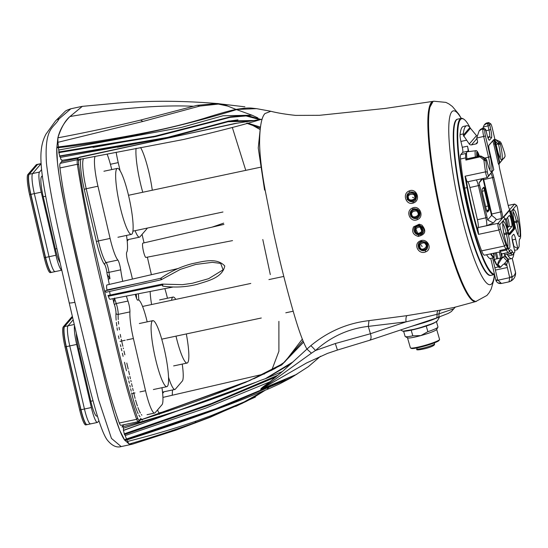 <?xml version="1.0" encoding="UTF-8"?>
<svg xmlns="http://www.w3.org/2000/svg" width="548" height="548" viewBox="0 0 548 548"><rect width="100%" height="100%" fill="white"/><g stroke="black" fill="none" stroke-linecap="round" stroke-linejoin="round"><path stroke-width="0.82" d="M117.861 260.053A26.996 4.274 -102 0 1 110.1 238.435L98.373 240.935A26.996 4.274 78 0 0 106.127 262.554L117.861 260.053A7.425 1.178 -102 0 1 119.991 265.999A7.425 1.178 -102 0 1 120.711 269.835L108.984 272.329A1.802 0.719 -8 0 1 106.839 272.041A5.624 0.891 78 0 0 106.291 269.137A5.624 0.891 78 0 0 104.675 264.629A28.791 4.555 -102 0 1 96.4 241.572L84.248 189.361A28.791 4.555 -102 0 1 80.755 159.173M132.431 279.083A31.489 4.987 -102 0 0 131.883 276.665A31.489 4.987 -102 0 0 128.301 263.588A7.425 1.178 -102 0 1 127.458 260.512A7.425 1.178 -102 0 1 126.711 252.258A26.996 4.274 -102 0 0 126.513 235.428M104.675 264.629A1.802 1.713 -41.5 0 1 106.127 262.554A7.425 1.178 -102 0 1 108.264 268.493A7.425 1.178 -102 0 1 108.984 272.329A31.489 4.987 78 0 0 110.004 278.713L108.264 279.083A7.425 1.178 78 0 0 107.785 276.747A7.425 1.178 78 0 0 107.203 274.521A33.291 5.268 -102 0 1 106.839 272.041M110.004 278.713L107.203 274.521M151.591 304.537A26.996 4.274 -102 0 1 150.159 291.474M182.224 364.091A26.996 4.274 -102 0 1 182.313 381.065L175.36 389.162A26.996 4.274 -102 0 1 174.901 389.457A26.996 4.274 -102 0 1 168.531 377.209M164.852 288.618A26.996 4.274 -102 0 1 167.455 298.242M120.135 170.832L118.224 162.612A26.996 4.274 -102 0 1 116.149 152.221M147.254 228.098A26.996 4.274 -102 0 1 146.878 228.783L139.925 236.88A26.996 4.274 -102 0 1 139.466 237.174A26.996 4.274 -102 0 1 135.103 230.681M114.601 298.379A31.489 4.987 78 0 0 116.245 303.544L127.979 301.051A31.489 4.987 -102 0 1 126.396 296.084M122.725 281.329A31.489 4.987 -102 0 1 120.711 269.835M127.979 301.051A7.425 1.178 -102 0 1 129.924 311.894L118.19 314.388A1.802 1.548 3.7 0 1 115.991 313.251A5.624 0.891 78 0 0 115.265 307.709A5.624 0.891 78 0 0 114.518 305.037A33.291 5.268 -102 0 1 113.82 302.941A7.425 1.178 78 0 0 112.854 298.715M161.955 387.71A26.996 4.274 -102 0 1 162.037 404.677L155.091 412.774A26.996 4.274 -102 0 1 154.625 413.069A26.996 4.274 -102 0 1 145.542 390.717L133.39 338.506A26.996 4.274 -102 0 1 129.924 311.894M137.651 300.188L137.856 300.14A26.996 4.274 -102 0 1 138.199 299.962A26.996 4.274 -102 0 1 147.186 321.861M137.856 300.14A7.425 1.178 -102 0 1 137.76 300.194A7.425 1.178 -102 0 1 135.329 294.351M107.079 154.063A26.996 4.274 -102 0 1 111.744 169.579M110.1 238.435L97.955 186.224A26.996 4.274 -102 0 1 95.119 156.427M108.264 279.083A31.489 4.987 78 0 0 109.305 284.426M80.344 158.852L78.885 160.516A9.563 1.514 78 0 0 78.686 164.647C83.844 205.363 95.818 252.039 105.374 294.756C115.512 336.691 125.814 385.669 137.699 418.227A9.563 1.514 78 0 0 139.322 420.227L140.768 418.514L142.412 420.09M172.236 395.245L172.497 389.971M151.399 274.699L147.364 257.156M144.042 242.867L142.062 234.393M255.436 397.06L210.117 417.302L175.915 430.166L132.513 444.147L129.143 444.079L127.52 441.448C151.878 435.311 174.696 428.536 195.992 421.138L211.186 415.651L244.12 401.944A11.248 8.158 64.4 0 1 242.257 403.342A11.248 8.158 64.4 0 1 242.093 403.417L209.624 417.192L194.684 422.775C174.161 430.166 152.317 437.27 129.143 444.079L132.034 444.27L121.177 446.579C116.703 447.867 112.224 445.867 107.737 440.585C104.401 436.688 100.25 426.118 95.284 408.877C87.242 380.613 77.871 339.87 69.192 302.811A6.747 0.801 -13.1 0 0 74.891 302.297L98.517 399.574L111.45 438.407L121.17 446.579M82.337 106.36L69.945 116.553C63.869 122.745 59.842 129.835 57.876 137.836L56.766 148.282L57.485 162.756L59.383 177.073L64.945 207.13C69.589 229.633 76.528 260.588 85.755 299.989L106.113 384.799L114.142 414.028L119.793 430.502L124.677 440.106L129.129 444.072M140.665 418.672L138.493 421.542A10.686 1.692 -102 0 1 138.308 421.665L120.93 425.358A10.686 1.692 -102 0 1 119.293 423.008C107.264 390.094 96.969 341.068 86.748 298.797C77.152 255.916 65.048 208.63 59.944 167.969A10.686 1.692 -102 0 1 60.17 163.352L61.629 161.687L62.013 160.105M138.308 421.665A10.686 1.692 -102 0 1 136.671 419.316C124.656 386.443 114.354 337.383 104.147 295.173C93.002 250.648 84.056 207.014 77.323 164.277A10.686 1.692 -102 0 1 77.549 159.66M139.939 419.823L140.747 418.542M140.678 419.946L139.966 419.782M113.82 302.941L114.498 298.016M417.645 225.242L414.925 226.858L418.48 234.982L420.049 234.88L422.748 233.284L419.199 225.146L417.645 225.242M415.042 226.728A5.062 4.959 -139.4 0 0 420.124 234.791A5.062 4.959 -139.4 0 0 422.789 233.243M421.857 225.098C426.673 230.818 425.488 234.592 418.323 236.414C413.117 234.934 411.527 231.749 413.541 226.865L419.193 224.214L421.857 225.098M412.363 208.082C419.521 204.486 424.823 216.659 417.48 219.563C410.308 223.166 404.958 211.049 412.363 208.082L412.973 209.117L413.973 208.774L419.364 211.192L418.85 217.09L419.891 215.076L420.001 213.09L419.158 210.905L417.35 209.268L414.343 208.72L411.233 210.425L410.692 216.344L416.124 218.714L418.85 217.09M409.027 191.012C416.357 187.457 421.2 199.835 413.87 202.801C406.5 206.37 401.643 193.978 409.027 191.012L409.671 192.232L407.897 193.574L407.157 199.582L412.548 202.144L415.302 200.486L415.994 194.458L410.671 191.889L409.671 192.225M296.817 374.277L260.848 389.381C259.8 388.662 267.767 383.744 270.835 381.065L283.09 370.921L306.942 349.09C302.16 340.774 297.064 324.882 292.385 308.401C287.645 291.755 283.158 274.432 278.905 256.43L273.74 233.489L265.177 190.252C261.643 171.271 259.773 155.461 259.581 142.829C259.718 126.972 261.512 117.21 264.951 113.559L270.856 111.271C277.213 112.936 285.487 114.313 295.653 115.395L319.436 115.313L385.333 108.415L433.249 101.332M428.879 109.079C425.317 126.15 431.18 175.518 442.14 220.7L452.155 257.081L465.314 290.598L471.047 299.229L475.705 301.571A102.346 16.2 -102 0 1 441.222 216.816A102.346 16.2 -102 0 1 433.119 101.359L428.879 109.079M407.945 193.513A5.062 4.959 -139.4 0 0 412.966 201.657A5.062 4.959 -139.4 0 0 415.48 200.26M411.295 210.35A5.062 4.959 -139.4 0 0 416.329 218.474A5.062 4.959 -139.4 0 0 418.939 216.987M412.959 209.117L411.247 210.411M56.992 147.138C94.372 142.233 129.595 136.233 162.66 129.15C178.408 125.622 192.362 121.985 204.527 118.245C219.912 113.388 230.626 110.408 236.681 109.299C251.046 107.161 250.368 108.168 256.512 108.648L237.079 109.436C204.24 119.724 130.732 139.569 56.78 147.864C56.136 163.64 62.184 194.773 67.767 220.618L85.755 299.989L104.504 378.476C110.764 403.534 118.697 432.468 124.841 440.339L219.549 408.013L290.406 378.168L295.043 375.257M310.798 345.692A6.747 0.747 -131 0 1 315.477 350.501L311.442 353.186L306.942 349.09L310.798 345.692C327.985 331.499 347.377 323.149 368.982 320.635L406.856 315.655L438.304 310.463L454.107 307.442L475.822 301.544M420.234 240.915C427.467 237.62 433.016 249.08 425.7 251.861C418.508 255.19 412.822 243.874 420.234 240.915L420.748 241.593L418.973 242.88L418.727 248.484L424.337 250.621L427.015 249.059L427.262 243.545L421.665 241.298L420.748 241.593M419.179 242.654A5.062 4.959 -139.4 0 0 424.358 250.6A5.062 4.959 -139.4 0 0 427.036 249.032M56.78 147.864L57.389 147.57M285.09 380.045L215.871 408.774L125.3 439.38L125.108 440.517C163.763 428.098 206.802 413.473 242.73 399.334L268.732 388.799L279.85 383.758L290.406 378.168M233.263 110.264L237.49 109.49M239.647 115.991L228.872 117.162M260.916 119.423L246.963 115.395L230.646 116.786L153.83 136.473M230.646 116.786L156.666 135.904L93.002 147.433M178.073 410.753L123.437 428.2L123.375 430.338L240.791 388.176M124.423 433.769L124.369 434.591L209.315 405.013L275.884 377.038M59.362 152.858L58.615 152.022L156.666 135.904M60.417 157.392L59.602 156.276L168.51 137.651L60.417 157.392L60.89 159.413L62.328 160.297L78.912 157.557L234.154 123.649L262.143 119.231M249.998 121.149L227.749 121.738M253.875 120.533L229.544 121.327L165.962 138.212M260.321 128.157L246.627 123.238M237.202 123.163L79.118 157.214L237.209 123.163M303.578 342.185L281.665 364.975L245.244 382.504L140.288 420.069L249.751 380.497L282.891 363.619L303.03 340.883L282.891 363.619L249.751 380.497C218.618 393.697 182.114 406.89 140.233 420.076M124.012 424.542L121.93 427.022L138.007 422.666C182.484 410.096 223.159 396.067 260.019 380.579L266.123 378.435L291.166 363.639M139.48 420.398L140.288 420.069L138.007 422.666M262.136 119.252L260.595 119.553C242.833 124.992 217.077 131.65 183.313 139.535L76.857 159.906L78.912 157.557M247.354 123.026L260.458 127.102M282.412 371.517L266.123 378.435M162.914 284.124L162.619 286.083C174.387 287.782 185.964 287.186 197.342 284.282C207.123 281.069 222.385 278.041 224.769 265.999C216.624 257.115 202.575 261.643 192.218 263.65C181.011 266.561 170.538 271.418 160.79 278.226L105.353 290.796L105.99 292.269L161.085 279.795L160.79 278.226L161.831 279.425L180.422 269.342L195.663 264.465L212.343 262.328L220.686 263.41L223.091 269.828L208.644 278.672L192.396 283.268L182.429 284.672L162.914 284.124A1.802 1.802 0 0 0 162.126 284.117L107.949 295.516L162.126 284.117M264.595 190.108L258.245 147.981L260.266 128.602M311.442 353.186L272.849 380.929C269.376 383.559 262.328 387.6 261.232 389.073L294.947 375.298L308.408 366.626L320.505 356.269M368.982 320.635L368.297 326.382C348.432 328.677 330.828 336.719 315.477 350.501L335.321 343.528L337.417 350.056L327.464 353.412L306.675 362.913L261.232 389.073A6.747 4.418 -109.8 0 0 260.848 389.381M161.831 279.425A1.802 1.802 0 0 1 161.085 279.795L105.99 292.269M106.976 290.44L106.922 289.961L146.35 281.61M162.571 284.926L108.381 296.242A7.309 1.158 78 0 0 110.011 299.27L172.784 287.077M110.175 295.036A7.309 1.158 78 0 0 109.545 291.509M178.429 268.445L106.97 284.967A7.309 1.158 78 0 0 106.922 289.961M108.381 296.242L107.949 295.516M455.402 307.003L453.785 308.798L439.017 313.833L406.054 321.868L368.297 326.382L370.421 333.746C371.441 337.013 371.243 339.157 369.825 340.178M406.856 315.655A6.747 2.439 -98.1 0 0 406.054 321.868L370.421 333.746L335.321 343.528M438.304 310.463A6.747 2.788 -100.5 0 0 436.975 314.326A6.747 2.35 71.6 0 1 436.112 318.135L370.099 340.137L337.417 350.056M440.791 310.004A6.747 3.343 -99.9 0 0 439.017 313.833A6.747 2.85 71 0 1 437.77 317.573L437.77 317.573A6.747 2.85 71 0 1 437.427 317.635M229.544 121.327L168.51 137.651M265.348 378.709L293.166 361.796M425.2 242.654A3.713 3.637 40.6 0 1 425.94 243.285M417.172 210.528A3.713 3.637 40.6 0 1 417.912 211.158M413.809 193.704A3.713 3.637 40.6 0 1 414.548 194.341M420.967 226.845A3.713 3.637 40.6 0 1 421.707 227.475M407.876 197.794A3.939 3.857 -139.4 0 0 414.658 199.506C411.706 201.657 409.438 201.082 407.863 197.773L408.698 194.362A3.939 3.857 40.6 0 1 415.014 194.958A3.939 3.857 40.6 0 1 414.665 199.499A3.939 3.857 -139.4 0 0 410.788 193.136A3.939 3.857 -139.4 0 0 407.87 197.753M408.452 197.76C406.506 194.328 414.857 192.554 414.617 196.444C416.562 199.876 408.212 201.657 408.452 197.76M413.685 197.67L412.534 197.342M413.569 210.117A3.939 3.857 40.6 0 1 418.028 216.323A3.939 3.857 -139.4 0 0 413.555 210.137A3.939 3.857 -139.4 0 0 412.048 211.199A3.939 3.857 40.6 0 1 413.569 210.117M411.966 215.063C409.507 211.973 417.446 208.891 417.823 212.788C420.289 215.878 412.349 218.96 411.966 215.063M415.85 227.509A3.939 3.857 40.6 0 1 421.844 227.639A3.939 3.857 40.6 0 1 421.823 232.64L421.816 232.647A3.939 3.857 -139.4 0 0 416.905 226.66A3.939 3.857 -139.4 0 0 415.843 227.516L415.843 227.516A3.939 3.857 -139.4 0 0 415.432 231.934C416.014 234.147 418.145 234.373 421.816 232.647A3.939 3.857 -139.4 0 1 415.446 231.962M415.939 231.742C413.11 228.982 420.569 224.913 421.446 228.735C424.275 231.496 416.816 235.572 415.939 231.742M420.843 242.641A3.939 3.857 40.6 0 1 426.056 248.45L426.049 248.456A3.939 3.857 -139.4 0 0 420.83 242.654A3.939 3.857 -139.4 0 0 420.076 243.326A3.939 3.857 40.6 0 1 420.843 242.641M421.816 246.059L421.419 245.264M421.761 246.121L422.145 246.579M420.33 247.806C417.261 245.312 424.296 240.558 425.522 244.298C428.591 246.785 421.556 251.539 420.33 247.806M223.94 224.399L142.884 243.134A7.309 1.158 78 0 0 143.466 251.381A7.309 1.158 78 0 0 145.926 257.437L232.537 240.613M244.922 106.826L217.405 103.565C183.368 100.709 150.227 100.537 117.984 103.051L82.303 106.36L69.945 116.553C65.164 120.581 61.143 127.677 57.876 137.836C87.892 132.137 115.436 126.225 140.494 120.101L196.972 105.36L216.83 103.517C219.707 103.497 227.434 105.696 227.756 106.1L218.357 104.086L199.725 106.079L142.74 121.498L57.91 142.316L58.389 146.953M232.318 127.431L245.764 170.359M212.117 227.132L223.673 223.125M262.8 239.517L270.308 274.596M278.891 321.34L278.905 351.254L271.678 370.366M59.821 156.242L58.848 152.632L155.735 136.548L230.126 117.347L246.066 115.929L259.759 119.608M59.15 151.933L58.705 150.029L180.861 127.581L223.015 115.765L252.087 115.224L257.903 117.916M58.458 147.638L58.705 150.029M57.91 142.316L57.876 137.836M269.739 381.908L205.644 408.164L125.15 435.564L126.533 438.996M126.91 439.934L127.52 441.448M125.15 435.564L124.889 434.434M278.254 375.072L211.439 403.561L124.28 433.81L123.499 430.461L255.067 382.552M123.437 428.2L123.088 426.707M254.245 120.478L228.879 121.012L167.626 137.39L59.629 155.981M237.955 119.868L227.393 121.355M167.626 137.39L117.382 147.268M230.126 117.347L153.337 137.034M195.554 401.554L197.314 400.91M218.138 393.101L222.762 391.32M260.156 129.561L250.635 124.225L246.511 123.273M253.738 378.798L274.959 368.551L284.844 361.899L302.318 339.13M244.12 401.944L264.526 390.587M267.431 388.518L271.089 385.621M157.612 409.842A7.309 1.158 78 0 0 158.893 412.897L168.414 411.062M159.386 414.309L158.893 412.897M494.426 274.596A88.851 14.063 -102 0 1 490.261 284.679A88.851 14.063 -102 0 1 460.341 211.096A88.851 14.063 -102 0 1 453.299 110.86A88.851 14.063 -102 0 1 461.204 118.382A88.851 14.063 78 0 0 453.299 110.86A88.851 14.063 78 0 0 451.785 111.84A88.851 14.063 78 0 0 459.162 205.911A88.851 14.063 78 0 0 490.261 284.679A88.851 14.063 78 0 0 491.782 283.7A88.851 14.063 78 0 0 494.426 274.596M457.566 119.169A79.85 12.638 78 0 0 455.984 120.081A79.85 12.638 78 0 0 462.765 205.308A79.85 12.638 78 0 0 490.775 275.356M433.756 323.19L416.411 328.944L403.458 331.108M439.071 340.424A14.508 1.596 163.9 0 1 439.064 340.424A14.508 1.596 163.9 0 1 439.064 340.431A14.508 1.596 163.9 0 1 425.584 345.788A14.508 1.596 163.9 0 1 411.356 348.412L410.527 347.966A15.186 1.671 163.9 0 1 410.384 347.809L407.5 337.801M436.681 329.396L439.565 339.404A15.186 1.671 163.9 0 1 439.53 339.602A15.186 1.671 163.9 0 1 439.523 339.609A15.186 1.671 163.9 0 1 425.419 345.219A15.186 1.671 163.9 0 1 410.527 347.966M436.619 329.499A15.186 1.671 163.9 0 1 436.619 329.506A15.186 1.671 163.9 0 1 436.612 329.512A15.186 1.671 163.9 0 1 420.871 335.582L412.815 335.821A17.098 1.877 163.9 0 1 405.273 336.588A17.098 1.877 163.9 0 1 405.116 336.417L403.616 331.225M436.468 321.758L437.968 326.951A17.098 1.877 163.9 0 1 437.921 327.177A17.098 1.877 163.9 0 1 427.872 331.684L420.871 335.582A15.186 1.671 163.9 0 1 407.616 337.869L405.273 336.588M426.248 326.053L427.872 331.684M438.77 317.224L431.708 320.032L431.591 319.642M423.577 322.306L423.707 322.758L411.089 326.471M431.708 320.032A22.495 2.473 163.9 0 1 423.707 322.758M412.815 335.821L411.192 330.191M437.921 327.177A17.098 1.877 163.9 0 1 437.921 327.183L436.619 329.506M51.937 272.157A17.995 2.85 -102 0 1 51.628 272.356A17.995 2.85 -102 0 1 45.566 257.457L30.887 194.369L45.566 257.457L49.019 256.724L34.339 193.636L49.019 256.724A17.995 2.85 78 0 0 55.081 271.623A17.995 2.85 -102 0 1 49.019 256.724L55.917 255.252A17.995 2.85 78 0 0 61.623 270.109M55.917 255.252L41.237 192.17L34.339 193.636A17.995 2.85 -102 0 1 32.606 173.531L41.004 163.749A17.995 2.85 -102 0 1 41.093 163.653A17.995 2.85 78 0 0 41.004 163.749L37.552 164.482A17.995 2.85 -102 0 1 37.86 164.284L37.641 164.332A17.995 2.85 78 0 0 37.339 164.53A17.995 2.85 -102 0 1 37.641 164.332L36.558 164.558A17.995 2.85 -102 0 0 36.25 164.756L27.852 174.545L28.941 174.312A17.995 2.85 78 0 0 30.674 194.41L45.354 257.498A17.995 2.85 78 0 0 51.409 272.404A17.995 2.85 -102 0 1 45.354 257.498L30.674 194.41A17.995 2.85 -102 0 1 28.941 174.312L37.339 164.53L36.25 164.756M41.1 163.729L32.606 173.531A17.995 2.85 78 0 0 34.339 193.636L30.887 194.369A17.995 2.85 -102 0 1 29.154 174.264L39.504 172.065A17.995 2.85 78 0 0 41.237 192.17M39.504 172.065L41.6 169.627M41.093 163.599L37.86 164.284A17.995 2.85 -102 0 0 37.552 164.482L29.154 174.264A17.995 2.85 -102 0 0 30.887 194.369L29.585 194.643A17.995 2.85 -102 0 1 27.852 174.545M50.327 272.637A17.995 2.85 -102 0 1 44.265 257.731L45.566 257.457A17.995 2.85 -102 0 0 51.628 272.356L50.327 272.637M29.585 194.643L44.265 257.731M61.65 270.226L55.081 271.623A17.995 2.85 78 0 0 55.382 271.424M87.372 424.44A17.995 2.85 -102 0 1 87.064 424.638A17.995 2.85 -102 0 1 81.008 409.733L66.329 346.644L81.008 409.733L84.454 409L69.774 345.911L84.454 409A17.995 2.85 78 0 0 90.516 423.905A17.995 2.85 -102 0 1 84.454 409L91.352 407.534A17.995 2.85 78 0 0 97.414 422.44A17.995 2.85 78 0 0 97.722 422.241L98.921 420.837M91.352 407.534L76.672 344.445L69.774 345.911A17.995 2.85 -102 0 1 68.041 325.813L73.165 319.847L68.041 325.813A17.995 2.85 78 0 0 69.774 345.911L66.329 346.644A17.995 2.85 -102 0 1 64.596 326.546L72.562 317.265L64.596 326.546L74.254 324.491M74.494 325.526A17.995 2.85 78 0 0 76.672 344.445M63.287 326.82A17.995 2.85 -102 0 0 65.02 346.925L66.329 346.644A17.995 2.85 -102 0 1 64.596 326.546L64.376 326.587A17.995 2.85 78 0 0 66.109 346.692L80.789 409.781A17.995 2.85 78 0 0 86.851 424.686A17.995 2.85 -102 0 1 80.789 409.781L66.109 346.692A17.995 2.85 -102 0 1 64.376 326.587L72.521 317.1L64.376 326.587L63.287 326.82L71.685 317.039A17.995 2.85 -102 0 1 71.993 316.84L72.439 316.744M85.762 424.912A17.995 2.85 -102 0 1 79.7 410.014L81.008 409.733A17.995 2.85 -102 0 0 87.064 424.638L85.762 424.912M65.02 346.925L79.7 410.014M97.414 422.44L90.516 423.905A17.995 2.85 78 0 0 90.824 423.707M128.739 196.321A33.743 5.343 78 0 0 117.375 168.38A33.743 5.343 78 0 0 120.046 206.445A33.743 5.343 78 0 0 131.41 234.386A33.743 5.343 78 0 0 128.739 196.321M56.759 248.676L55.375 248.97A17.995 2.85 78 0 0 59.869 262.41M55.375 248.97L43.224 196.759A17.995 2.85 78 0 1 41.49 176.661L42.319 175.689M152.296 190.231A33.743 5.343 78 0 0 149.008 172.709A33.743 5.343 78 0 0 140.576 147.501M136.103 148.289A33.743 5.343 78 0 0 140.322 182.827A33.743 5.343 78 0 0 142.761 192.259M175.778 299.393A33.743 5.343 78 0 0 173.086 297.05A33.743 5.343 78 0 0 171.572 300.283M175.997 336.143A33.743 5.343 78 0 0 187.121 363.05A33.743 5.343 78 0 0 186.327 333.944M164.174 348.603A33.743 5.343 78 0 0 152.81 320.662A33.743 5.343 78 0 0 155.488 358.721A33.743 5.343 78 0 0 166.845 386.669A33.743 5.343 78 0 0 164.174 348.603M93.023 400.78L90.81 401.252A17.995 2.85 78 0 0 96.873 416.158L97.4 416.042M90.81 401.252L78.659 349.042A17.995 2.85 78 0 1 76.323 333.287M465.088 176.209L465.923 178.155A62.534 9.898 78 0 0 467.567 187.56A73.781 11.679 78 0 0 478.404 232.345L478.479 234.359A74.227 11.748 -102 0 1 467.047 187.601A62.986 9.967 -102 0 1 465.088 176.209L485.514 171.867A62.986 9.967 -102 0 1 483.946 160.393L483.692 159.9L484.898 159.358L485.843 160.817A61.41 9.72 78 0 0 487.371 172.004A2.925 0.466 78 0 0 488.658 175.689L493.796 169.702L489.391 150.775A4.946 0.781 -102 0 1 488.891 145.282A4.946 0.781 -102 0 1 488.919 145.247L493.666 139.713A4.946 0.781 -102 0 1 495.419 143.754L499.824 162.681L504.961 156.694A2.925 0.466 78 0 0 504.975 156.673A2.925 0.466 78 0 0 504.681 153.426A2.925 0.466 78 0 0 504.352 152.228A61.41 9.72 78 0 0 501.125 143.014L500.084 141.665L495.625 139.596L500.31 143.966A13.268 2.103 -102 0 1 501.194 159.674A13.268 2.103 -102 0 1 497.091 148.782L492.275 128.068A5.172 0.822 78 0 0 490.672 123.821A5.172 0.822 78 0 0 490.439 123.834L489.727 124.67L490.755 129.561A7.425 1.178 -102 0 1 491.467 137.849L489.494 140.144A7.425 1.178 -102 0 1 489.165 140.172A7.425 1.178 -102 0 1 486.871 134.082L485.699 129.397L484.953 130.232A5.172 0.822 78 0 0 485.453 136.014L490.268 156.728A13.268 2.103 -102 0 1 490.96 171.599A13.268 2.103 -102 0 1 486.857 160.708A13.268 2.103 -102 0 1 486.665 159.865L485.672 158.454L481.288 156.303L484.898 159.358L485.672 158.454M493.796 169.702L487.487 177.538A4.5 0.712 -102 0 1 487.412 177.586A4.5 0.712 -102 0 1 485.898 173.86A4.5 0.712 -102 0 1 485.514 171.867L487.371 172.004M517.435 207.699A2.925 0.466 78 0 0 516.531 205.294A2.925 0.466 78 0 0 516.401 205.308L511.161 211.412L513.997 223.598A4.946 0.781 -102 0 1 514.476 229.126L509.722 234.654A4.946 0.781 -102 0 1 509.503 234.674A4.946 0.781 -102 0 1 507.975 230.612L505.14 218.433L499.892 224.536A2.925 0.466 78 0 0 500.468 228.879A72.658 11.501 78 0 0 505.907 244.545A16.056 2.541 78 0 0 507.277 247.408A12.823 2.028 -102 0 1 507.818 248.402A15.296 2.418 78 0 0 509.983 250.32A15.296 2.418 78 0 0 510.024 250.244A19.57 3.096 -102 0 1 510.078 250.141A19.57 3.096 -102 0 1 512.318 251.566A47.909 7.583 78 0 0 512.49 251.868A14.173 2.24 78 0 0 513.997 252.909L514.901 251.854L512.736 242.545A5.87 0.932 -102 0 1 512.168 235.983L513.558 234.366A5.87 0.932 -102 0 1 513.606 234.325A5.87 0.932 -102 0 1 515.634 239.161L517.798 248.477L518.709 247.415A14.173 2.24 78 0 0 518.778 247.319A14.173 2.24 78 0 0 519.189 244.072A47.909 7.583 78 0 0 519.175 243.586A19.57 3.096 -102 0 1 519.737 238.901A19.57 3.096 -102 0 1 520.004 238.613A15.296 2.418 78 0 0 520.223 238.387A15.296 2.418 78 0 0 520.6 233.517A12.823 2.028 -102 0 1 520.545 231.955A16.056 2.541 78 0 0 520.285 227.797A72.658 11.501 78 0 0 517.668 208.843A2.925 0.466 78 0 0 517.435 207.699M508.873 252.066A16.872 2.671 -102 0 1 508.825 252.149A16.872 2.671 -102 0 1 508.448 252.457A16.872 2.671 -102 0 1 506.434 250.046A11.248 1.781 78 0 0 505.962 249.169A17.632 2.788 -102 0 1 504.455 246.025A74.227 11.748 -102 0 1 498.899 230.016A4.5 0.712 -102 0 1 498.022 223.337L514.531 204.109A4.5 0.712 -102 0 1 514.606 204.061A4.5 0.712 -102 0 1 514.73 204.089L516.531 205.294M489.85 170.024A11.7 1.85 78 0 0 488.549 157.283L483.726 136.568A6.747 1.069 -102 0 1 483.076 129.033L483.795 128.198A2.247 0.356 -102 0 1 483.836 128.17A2.247 0.356 -102 0 1 483.898 128.191L485.699 129.397M500.091 158.098A11.7 1.85 78 0 0 498.612 144.624L495.324 141.179M508.037 230.872A5.706 0.904 78 0 0 508.181 230.811L511.798 226.591A5.706 0.904 78 0 0 511.291 220.392A5.706 0.904 78 0 0 509.277 215.515A5.706 0.904 78 0 0 509.229 215.556L505.612 219.775A5.706 0.904 78 0 0 505.503 220.001M514.901 251.854L512.825 254.758A15.748 2.493 -102 0 1 512.558 254.93A15.748 2.493 -102 0 1 511.161 253.601A49.484 7.83 -102 0 1 510.983 253.286A17.995 2.85 78 0 0 509.318 251.655A17.995 2.85 78 0 0 508.996 251.875M512.558 254.93L508.647 255.758A15.748 2.493 -102 0 1 507.249 254.43L511.161 253.601L512.49 251.868M518.778 247.319L517.62 249.155A15.748 2.493 -102 0 1 517.538 249.265L517.065 249.82L517.757 248.539L513.956 246.463L512.449 239.983A4.727 0.747 78 0 0 512.031 238.421M513.921 253.327A49.484 7.83 -102 0 1 511.647 258.608A49.484 7.83 -102 0 1 507.249 254.43M481.343 129.403L482.055 128.568L480.466 129.39L479.158 130.91L481.343 129.403L483.076 129.033L484.953 130.232M476.993 136.096A2.247 2.206 40.6 0 1 476.493 135.616L469.876 127.568A6.747 1.069 78 0 0 469.389 126.835A71.528 11.323 78 0 0 466.684 125.725A71.528 11.323 78 0 0 463.327 133.897A6.747 1.069 78 0 0 463.313 135.205L469.259 144.035A2.247 2.206 -139.4 0 0 471.527 144.871L475.87 143.946A2.247 2.206 -139.4 0 0 477.534 141.309L476.774 138.048A6.747 1.069 -102 0 1 476.739 137.884L479.158 130.91M482.774 128.396L484.103 125.15L486.11 123.841L487.85 123.471L488.569 122.636A6.747 1.069 -102 0 1 488.679 122.56A6.747 1.069 -102 0 1 488.871 122.615L490.672 123.821M486.11 123.841L486.83 123.005L485.405 123.629L484.103 125.15M499.824 162.681L498.742 164.427L498.235 163.53L499.434 163.277L494.926 143.918A4.5 0.712 78 0 0 493.412 140.192A4.5 0.712 78 0 0 493.33 140.24L488.809 145.515M495.981 139.665L494.474 139.35M498.235 163.53L493.727 144.172A4.5 0.712 78 0 0 492.7 140.98M498.612 164.462L504.961 156.694M492.063 172.209A6.973 1.103 -102 0 1 493.755 177.326L501.749 211.699A6.973 1.103 -102 0 1 502.66 217.83L509.674 209.658A6.973 1.103 -102 0 1 507.948 204.479L499.947 170.106A6.973 1.103 -102 0 1 499.043 164.078M506.338 218.926A4.727 0.747 -102 0 1 507.434 223.543A4.727 0.747 -102 0 1 507.448 226.523L507.112 226.913M507.38 228.05L508.969 226.194A4.727 0.747 78 0 0 508.832 222.474A4.727 0.747 78 0 0 507.455 217.618M511.161 211.412L509.496 210.453L503.591 217.337L505.14 218.433M509.202 234.297L513.935 228.783A4.5 0.712 78 0 0 513.503 223.755L510.565 211.138M508.941 233.77L513.065 228.968A4.5 0.712 78 0 0 512.633 223.94L509.496 210.453M478.404 232.345A4.5 0.712 -102 0 1 478.034 227.584L478.089 227.516A6.973 1.103 78 0 0 477.418 219.727L469.924 187.526A6.973 1.103 78 0 0 467.711 181.772M483.432 178.429A5.85 0.925 -102 0 1 483.72 179.6L491.72 213.967A5.85 0.925 -102 0 1 492.09 215.754C494.988 217.837 496.351 219.138 496.193 219.673L493.344 222.988L486.562 225.714A6.973 1.103 78 0 0 485.891 217.926L478.397 185.724A6.973 1.103 78 0 0 476.185 179.97M467.485 181.806A4.5 0.712 -102 0 1 467.423 181.833A4.5 0.712 -102 0 1 465.923 178.155M482.836 178.559L479.027 182.998A8.097 1.281 -102 0 1 479.63 185.327L487.124 217.529A8.097 1.281 -102 0 1 487.631 219.981L491.508 215.46A5.398 0.856 78 0 0 491.227 214.131L483.233 179.758A5.398 0.856 78 0 0 482.918 178.538M493.344 222.988L487.631 219.981M502.66 217.83L501.084 218.631A5.85 0.925 78 0 0 500.523 212.097L492.522 177.723A5.85 0.925 78 0 0 491.07 173.367M492.09 215.754L491.508 215.46M479.027 182.998L481.754 178.785M488.631 205.815A4.048 0.644 -102 0 1 489.022 210.343L487.576 212.028A4.048 0.644 -102 0 1 487.391 212.042A4.048 0.644 -102 0 1 486.145 208.72L482.596 193.492A4.048 0.644 -102 0 1 482.185 188.998A4.048 0.644 -102 0 1 482.206 188.964L483.658 187.279A4.048 0.644 -102 0 1 485.09 190.588L488.631 205.815L488.138 205.98L484.596 190.752A3.596 0.569 78 0 0 483.384 187.765A3.596 0.569 78 0 0 483.322 187.806L482.11 189.218M487.09 211.624L488.487 210A3.596 0.569 78 0 0 488.138 205.98L485.631 206.514M466.684 125.725L463.423 126.417A71.528 11.323 78 0 0 460.067 134.589L463.327 133.897M466.348 140.274L460.916 141.432A6.747 1.069 -102 0 1 460.067 134.589M468.752 151.577L467.499 146.186A4.5 0.712 -102 0 1 467.93 151.214L467.485 151.734M460.916 141.432L462.286 147.296A4.5 0.712 -102 0 1 462.718 152.323L460.779 154.577L465.992 153.467A11.248 1.781 78 0 0 465.711 157.893A62.986 9.967 78 0 0 465.916 160.057A2.247 0.356 -102 0 1 465.964 159.098L465.985 159.064A4.274 0.678 -102 0 1 466.06 159.016A4.274 0.678 -102 0 1 466.149 159.03M466.622 152.734L465.992 153.467M500.345 251.806L484.514 255.176A17.632 2.788 -102 0 1 481.644 250.874A74.227 11.748 -102 0 1 464.663 188.108A62.986 9.967 -102 0 1 460.498 159.002A11.248 1.781 -102 0 1 460.779 154.577M508.448 252.457L502.146 253.793A16.872 2.671 -102 0 1 500.132 251.381A11.248 1.781 78 0 0 499.666 250.511L505.962 249.169L507.277 247.408M511.647 258.608L509.256 259.115A49.484 7.83 -102 0 1 504.681 254.628A17.995 2.85 78 0 0 503.859 253.429M488.138 138.349L489.59 136.651A5.85 0.925 78 0 0 489.028 130.123L488.069 125.985A2.247 0.356 -102 0 1 487.85 123.471L489.727 124.67M483.692 159.9L480.267 157.002L480.391 156.016L481.582 156.255L480.13 156.057L465.985 159.064M465.916 160.057L481.487 156.55M465.964 159.098L480.103 156.091L481.288 156.303M498.612 144.624L500.31 143.966L501.125 143.014M498.324 144.261L500.084 141.665M496.084 144.439L497.927 144.049L498.906 142.316M517.065 249.82L514.558 250.381M507.749 246.936A11.7 1.85 78 0 0 506.448 234.202L506.194 233.112A11.7 1.85 78 0 0 502.783 223.687M504.496 236.531A13.268 2.103 -102 0 1 503.153 221.796A13.268 2.103 -102 0 1 507.914 232.551L508.167 233.64A13.268 2.103 -102 0 1 508.859 248.511A13.268 2.103 -102 0 1 504.749 237.62L504.496 236.531M517.983 235.01A11.7 1.85 78 0 0 516.689 222.269L516.435 221.186A11.7 1.85 78 0 0 513.017 211.761M514.736 224.605A13.268 2.103 -102 0 1 513.394 209.87A13.268 2.103 -102 0 1 518.155 220.625L518.408 221.714A13.268 2.103 -102 0 1 519.093 236.585A13.268 2.103 -102 0 1 514.99 225.694L514.736 224.605M483.946 160.393L485.843 160.817L486.665 159.865M495.796 280.007L497.68 279.884L501.434 283.467A90.215 14.275 78 0 0 501.578 283.439L509.181 281.823A90.215 14.275 -102 0 1 509.037 281.843L501.434 283.467C498.968 283.871 497.146 282.926 495.981 280.631L496.447 281.569M490.755 258.457L495.967 280.665L509.681 277.665L509.037 281.843C511.079 281.295 512.127 279.74 512.181 277.185L509.626 277.343L512.092 276.541L512.181 277.185M505.989 265.355L506.797 265.184L506.633 264.479L505.989 265.355L504.181 264.04L504.626 263.437A2.247 0.445 -143.5 0 1 506.633 264.479L507.599 261.937A2.247 0.904 -136.3 0 1 507.051 260.519L507.975 258.841L507.599 261.937M504.626 263.437L507.051 260.519A69.425 10.987 -102 0 1 503.523 256.896L501.756 258.464L498.029 264.3A75.247 11.912 78 0 0 500.66 267.157L500.399 267.314A75.357 11.926 -102 0 1 497.769 264.458C497.831 262.478 499.016 260.293 501.317 257.889L503.523 256.896M492.604 258.06L494.851 267.725L498.331 266.89M494.18 253.121L494.063 259.697M499.029 267.465L496.31 264.52A0.452 0.418 -35.6 0 1 496.269 264.451L494.111 260.19L494.426 259.773L496.735 264.677A75.357 11.926 78 0 0 499.372 267.534L498.899 267.308M495.317 252.881L496.707 258.868M494.426 259.773A3.377 0.534 78 0 1 494.399 259.362L501.317 257.889L501.756 258.464M499.372 267.534L500.399 267.314M501.989 257.293L501.865 253.765M503.564 256.841L504.653 255.985A67.699 10.713 78 0 0 507.975 258.841L512.092 276.541A85.714 13.563 78 0 0 515.538 272.527L515.517 272.445M500.66 267.157C502.372 265.074 503.544 264.033 504.181 264.04L504.016 263.944M509.626 277.343L506.797 265.184M507.345 267.527L495.399 270.068L497.68 279.884M494.851 267.725L495.399 270.068M499.283 252.039L500.673 258.026M501.858 257.409L500.701 252.464M497.776 282.83L501.434 283.467M509.181 281.823C512.613 280.59 514.702 278.288 515.449 274.911L515.634 273.075M512.229 258.314L515.641 273.151M478.568 156.358A2.589 0.411 -102 0 1 478.137 154.18L477.527 152.221L477.596 153.556A2.589 0.411 -102 0 1 477.719 156.112A2.589 0.411 -102 0 1 477.267 155.399A2.589 0.411 -102 0 1 477.096 154.892L477.15 156.66M479.356 156.194L478.664 154.125C477.466 151.317 476.465 150.186 475.657 150.741L467.129 151.775A11.248 1.781 78 0 0 466.93 158.831M488.802 274.733L488.289 274.39A79.405 12.57 -102 0 1 461.663 199.924A79.405 12.57 -102 0 1 455.683 121.067L456.011 120.539A79.85 12.638 78 0 0 462.026 199.842A79.85 12.638 78 0 0 488.802 274.733A79.85 12.638 78 0 0 491.001 275.322L494.474 274.582A79.85 12.638 -102 0 1 466.526 203.794A79.85 12.638 -102 0 1 459.895 119.245A79.85 12.638 -102 0 1 461.258 118.368A79.85 12.638 -102 0 1 463.45 118.957L463.971 119.3A79.405 12.57 78 0 0 460.43 119.587A79.405 12.57 78 0 0 466.732 202.356A79.405 12.57 78 0 0 494.392 274.096M461.258 118.368L457.779 119.108A79.85 12.638 78 0 0 456.416 119.985A79.85 12.638 78 0 0 456.011 120.539M475.691 301.571L486.953 295.427L489.124 292.728L491.207 289.029L493.947 279.37L494.502 274.575A79.85 12.638 -102 0 1 494.474 274.582M491.097 253.779A63.657 10.076 78 0 0 493.974 257.142M493.926 255.628L493.378 253.292M486.576 254.738A64.109 10.145 -102 0 0 489.898 258.635L493.988 257.539M493.81 257.807A64.109 10.145 -102 0 1 490.487 253.909M470.355 128.232A79.405 12.57 78 0 0 463.971 119.3M114.518 305.037A1.802 1.089 -19 0 1 116.245 303.544A7.425 1.178 -102 0 1 117.238 307.065A7.425 1.178 -102 0 1 118.19 314.388A26.996 4.274 78 0 0 118.245 319.532M140.041 416.829A28.791 4.555 -102 0 1 138.904 415.137M138.103 413.589A28.791 4.555 -102 0 1 137.212 411.582M136.918 410.856A28.791 4.555 -102 0 1 131.835 393.854L131.616 392.895M131.219 391.19L130.664 388.82M130.266 387.107L129.842 385.265M129.355 383.196L128.821 380.894M128.424 379.175L127.862 376.757M126.478 370.832L124.492 362.297M123.108 356.344L122.389 353.261M121.827 350.843L121.272 348.453M120.868 346.706L120.409 344.754M119.039 338.746A28.791 4.555 -102 0 1 118.45 335.897M117.423 330.239A28.791 4.555 -102 0 1 117.039 327.766M116.793 326.053A28.791 4.555 -102 0 1 116.354 322.409M116.149 320.162A28.791 4.555 -102 0 1 115.991 313.251M164.01 391.772L162.646 393.361M136.596 298.502A28.791 4.555 -102 0 1 136.267 294.166M128.568 239.497L127.204 241.079M127.047 239.51A26.996 4.274 78 0 0 127.732 239.675L127.232 239.942A1.802 1.767 40.6 0 0 127.109 240.106M118.224 162.612L110.401 164.277M162.482 391.786A26.996 4.274 78 0 0 163.167 391.95L162.667 392.224A1.802 1.767 40.6 0 0 162.544 392.389M138.418 293.749A26.996 4.274 78 0 0 138.891 300.126M145.542 390.717L139.973 391.902M134.993 392.964L133.808 393.211A26.996 4.274 78 0 0 135.103 398.382M135.562 400.061A26.996 4.274 78 0 0 137.384 405.931M137.959 407.554A26.996 4.274 78 0 0 140.37 413.055M141.336 414.555A26.996 4.274 78 0 0 141.87 415.144M133.39 338.506L126.814 339.904M125.163 340.253L121.656 341L122.882 346.261M123.286 348.007L123.444 348.686M123.985 351.008L124.862 354.775M126.787 363.029L128.184 369.03M128.636 370.975L129.506 374.722M129.89 376.38L130.431 378.716M130.835 380.435L131.13 381.709M131.575 383.621L132.28 386.648M132.678 388.361L133.226 390.724M133.623 392.43L133.808 393.211L131.835 393.854M118.382 321.395A26.996 4.274 78 0 0 118.663 324.135M119.074 327.314A26.996 4.274 78 0 0 119.45 329.793M120.259 334.41A26.996 4.274 78 0 0 120.848 337.335M121.252 339.219A26.996 4.274 78 0 0 121.656 341L120.033 341.459M97.955 186.224L86.221 188.724L98.373 240.935L96.4 241.572M83.563 158.646A26.996 4.274 78 0 0 86.221 188.724L84.248 189.361M59.081 118.861A6.747 6.617 -139.4 0 0 55.478 120.992L65.027 111.477C65.65 110.744 67.61 109.833 70.898 108.757L59.081 118.861C53.745 128.677 44.285 126.499 46.429 163.085C51.423 205.856 64.712 256.676 74.891 302.297M61.629 161.687L78.398 158.119M60.17 163.352L76.967 159.783M119.293 423.008L136.671 419.316L137.699 418.227M78.686 164.647L77.323 164.277L59.944 167.969M78.885 160.516L77.693 159.749M139.322 420.227L138.493 421.542M418.48 234.982L418.323 236.414M414.939 226.845L419.186 225.16L419.193 224.214M413.535 201.815L413.87 202.801M417.11 218.392L417.48 219.563M425.248 250.333L425.7 251.861M162.619 286.083L162.092 284.138M411.432 215.2A3.939 3.857 -139.4 0 0 418.021 216.33L418.035 216.316C415.405 218.378 413.199 218.001 411.411 215.193L412.048 211.199A3.939 3.857 -139.4 0 0 411.418 215.165M419.871 248.073A3.939 3.857 -139.4 0 0 426.049 248.456C423.857 250.333 421.796 250.21 419.85 248.073L420.076 243.326A3.939 3.857 -139.4 0 0 419.857 248.052M69.945 116.553C117.388 108.285 158.441 104.846 193.088 106.23M195.992 421.138A11.248 4.87 70.1 0 1 194.684 422.775M211.186 415.651A11.248 5.946 68.9 0 1 209.624 417.192M248.196 399.965A11.248 8.405 63.3 0 1 246.422 401.294L254.662 396.896L264.903 390.429M218.357 104.086A11.248 10.371 -86.7 0 0 215.617 103.428M199.725 106.079A11.248 9.624 -101.9 0 0 196.972 105.36M142.74 121.498A11.248 6.09 -103.7 0 0 140.494 120.101M476.376 301.427A102.346 16.2 -102 0 1 441.914 216.666A102.346 16.2 -102 0 1 433.804 101.209L445.901 102.387L448.99 103.969L452.395 106.504L458.827 114.21L461.286 118.361M434.537 343.877C435.016 345.247 431.988 346.809 425.454 348.576C418.35 350.172 415.542 350.288 417.028 348.925A9.111 1 -16.1 0 0 425.063 347.644A9.111 1 -16.1 0 0 434.537 343.877L434.263 342.918M402.369 330.937C404.177 332.657 425.81 326.93 433.913 323.142L437.366 320.847A18.324 2.014 163.9 0 1 437.366 320.854A18.324 2.014 163.9 0 1 437.366 320.847A18.324 2.014 163.9 0 1 434.29 322.751A18.324 2.014 163.9 0 1 415.768 328.869A18.324 2.014 163.9 0 1 402.369 330.937L400.595 329.971M72.466 316.874L71.685 317.039M45.703 196.239L43.224 196.759M42.429 176.463L41.49 176.661M79.994 348.761L78.659 349.042M516.401 205.308L514.531 204.109L508.188 205.459M485.035 158.03L490.268 156.728M512.243 240.024L515.634 239.161M477.589 141.946L475.87 143.946M493.33 140.24L493.666 139.713M493.727 144.172L495.419 143.754M507.448 226.523L508.969 226.194L511.798 226.591M514.476 229.126L513.065 228.968M509.722 234.654L509.229 234.339M512.633 223.94L513.997 223.598M478.034 227.584L498.022 223.337L499.892 224.536M479.63 185.327L469.924 187.526M464.663 188.108L467.567 187.56M477.418 219.727L487.124 217.529M486.562 225.714L478.089 227.516M496.193 219.673L501.084 218.631M491.227 214.131L501.749 211.699M483.233 179.758L493.755 177.326M487.165 211.768L487.576 212.028M489.022 210.343L488.487 210L486.603 210.398M485.09 190.588L482.185 191.259M483.658 187.279L483.322 187.806M476.904 138.603L471.527 144.871M476.493 135.616L469.259 144.035M470.417 128.294L463.601 136.226M469.876 127.568L463.313 135.205M467.93 151.214L462.718 152.323M467.499 146.186L462.286 147.296M465.711 157.893L460.498 159.002M504.681 254.628L510.983 253.286L512.318 251.566M500.132 251.381L506.434 250.046L507.818 248.402M505.907 244.545L504.455 246.025L481.644 250.874M486.83 123.005L488.569 122.636L490.439 123.834M483.192 127.02L489.789 125.424M486.097 130.746L490.755 129.561M487.679 137.062L489.59 136.651L491.467 137.849M482.055 128.568L483.795 128.198L485.672 129.397M485.453 136.014L476.774 138.048M488.748 139.672L489.494 140.144M494.447 139.377L495.625 139.596M518.709 247.415L517.538 249.265M520.004 238.613L519.518 239.387M504.091 234.702L508.167 233.64M503.872 233.606L507.914 232.551M514.332 222.769L518.408 221.714M514.113 221.68L518.155 220.625M512.825 254.758L513.997 252.909M478.479 234.359L498.899 230.016L500.468 228.879M487.487 177.538L488.658 175.689M494.104 260.17L496.31 264.52A0.452 0.418 -35.6 0 0 496.735 264.677L497.769 264.458A0.452 0.418 -35.6 0 0 498.029 264.3M504.605 254.491L504.653 255.985M497.851 258.629L496.454 252.635M477.726 154.262L478.137 154.18M479.336 156.194A9.145 1.445 78 0 0 478.699 154.324A9.145 1.445 78 0 0 476.849 156.728M476.733 154.968L477.096 154.892M475.657 150.741A10.487 1.658 78 0 0 475.424 157.029M139.466 237.174L127.732 239.675M174.901 389.457L163.167 391.95M138.199 299.962L137.514 300.105M154.625 413.069L147.042 414.685M70.904 108.757L81.762 106.449M55.478 120.992L45.963 134.15C43.354 139 41.764 144.508 41.203 150.679C40.73 154.995 40.792 160.633 41.401 167.592C42.559 181.141 46.607 201.945 51.56 225.098L69.192 302.811M419.186 225.16C423.81 227.105 425.001 229.811 422.748 233.29L422.755 233.277M415.302 200.486C418.514 194.382 414.87 191.012 409.671 192.232L407.897 193.574M427.015 249.059C428.981 243.826 426.892 241.339 420.734 241.6L418.973 242.887M256.512 108.648L270.842 111.265M436.112 318.135L448.195 313.422L451.394 311.531L453.785 308.798M415.857 227.502L415.425 231.955M162.927 397.403L264.677 373.873M227.756 106.1L236.058 109.415M236.62 109.627L252.087 115.224M235.647 406.411L246.422 401.294M267.602 388.443L271.109 385.614M433.119 101.359L433.804 101.209M283.796 276.425L268.904 279.59M250.772 283.446L142.562 306.455M293.194 311.223L285.803 312.792M261.286 318.004L161.735 339.171M261.478 167.017L128.492 195.294M222.947 212.001L132.917 231.146M439.064 340.424L439.53 339.602M416.754 347.966L417.028 348.925M437.366 320.847L439.558 316.943M55.081 271.623L51.628 272.356M90.516 423.905L87.064 424.638M103.908 171.243L117.375 168.38M117.943 237.25L131.41 234.386M159.612 299.914L173.086 297.05M173.648 365.913L187.121 363.05M139.343 323.526L152.81 320.662M153.378 389.532L166.845 386.669M514.606 204.061L508.181 205.425M486.391 123.053L488.679 122.56M481.774 128.609L483.836 128.17M466.06 159.016L480.219 156.009M495.721 139.562L494.563 139.329M504.975 156.673L503.818 158.509M520.223 238.387L519.449 239.613M509.983 250.32L508.825 252.149M467.423 181.833L487.412 177.586M515.449 274.911L515.558 272.479L512.257 258.293M501.078 283.522L501.578 283.439M477.007 156.262L477.719 156.112"/></g></svg>
